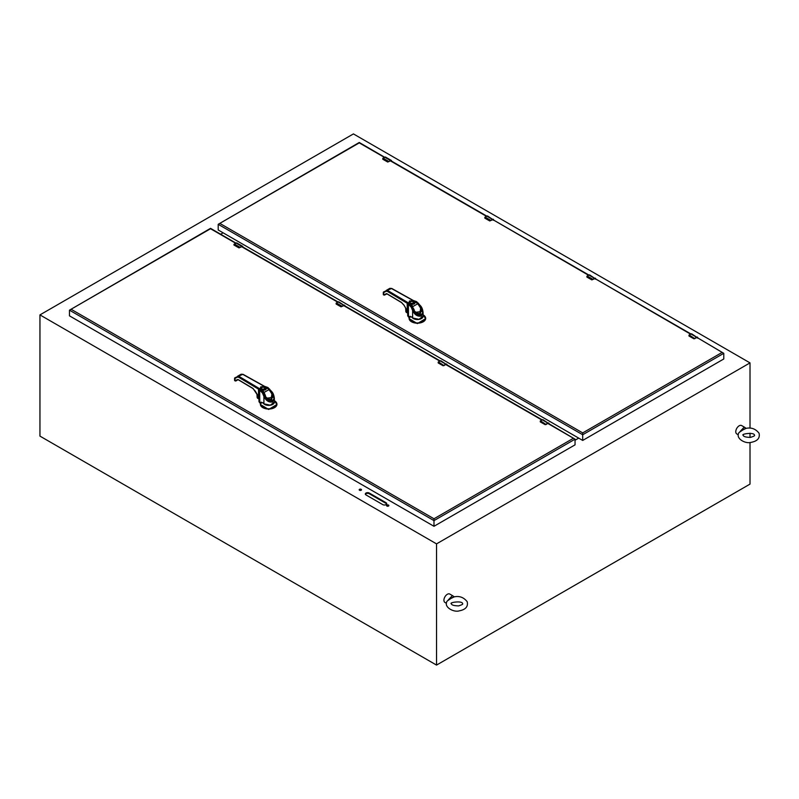 <?xml version="1.0" encoding="UTF-8"?>
<svg xmlns="http://www.w3.org/2000/svg" width="799" height="799" viewBox="0 0 799 799"><rect width="100%" height="100%" fill="white"/><g stroke="black" fill="none" stroke-linecap="round" stroke-linejoin="round"><path stroke-width="1.2" d="M578.706 438.112L575.05 440.229M223.121 232.819L220.704 234.217M740.024 431.57L742.96 429.872L739.894 431.929A4.834 2.796 120 0 1 740.024 431.57L744.269 427.075L745.896 428.174L742.96 429.872L746.026 428.384A4.834 2.796 120 0 0 745.896 428.174M745.946 428.394C751.23 427.215 755.594 428.823 759.05 433.208C760.149 438.072 757.512 441.118 751.15 442.346C745.767 444.164 735.07 438.591 738.965 432.649L739.894 431.929M744.269 427.075L741.622 425.547A4.834 2.796 120 0 0 736.269 429.393A4.834 2.796 120 0 0 736.788 433.927L738.276 434.786M448.169 600.069L451.105 598.371L448.039 600.429A4.834 2.796 120 0 1 448.169 600.069L452.414 595.575L454.042 596.673L451.105 598.371L454.182 596.893A4.834 2.796 120 0 0 454.042 596.673M454.092 596.893C459.375 595.714 463.74 597.322 467.195 601.707C468.294 606.571 465.667 609.617 459.295 610.845C453.912 612.663 443.215 607.09 447.11 601.148L448.039 600.429M452.414 595.575L449.767 594.047A4.834 2.796 120 0 0 444.414 597.892A4.834 2.796 120 0 0 444.933 602.426L446.431 603.285M384.689 157.263L359.26 142.482L218.197 224.309L219.805 223.38L582.701 432.908L582.701 434.756L218.197 224.309L218.197 229.982L582.701 440.429L723.774 358.981L723.774 353.318L582.701 434.756L582.701 440.429M582.701 432.908L722.166 352.389L723.774 353.318L697.028 337.488M384.399 157.383L359.26 142.871L219.805 223.38M693.902 338.796L688.978 336.019L688.998 335.101L689.028 335.92L693.692 338.616L694.711 338.377L693.902 338.796L696.708 337.607L697.617 338.127M591.839 279.88L586.915 277.093L586.935 276.174L586.965 276.993L591.63 279.69L592.648 279.45L591.839 279.88L594.646 278.681L595.555 279.201M489.767 220.953L484.853 218.167L484.873 217.248L484.903 218.067L489.567 220.764L490.586 220.524L489.767 220.953L492.584 219.755L493.482 220.274M387.705 162.027L382.791 159.241L382.801 158.322L382.831 159.141L387.505 161.837L388.524 161.598L387.705 162.027L390.521 160.829L391.42 161.358M425.667 318.611L417.368 323.605L409.128 318.611M409.228 318.032L407.73 315.505M408.988 317.373L408.988 316.843L409.208 317.702L409.927 317.453L409.218 316.993L409.927 317.453L410.287 316.304M409.438 316.744L409.228 317.612M407.68 312.709L406.371 309.443M405.672 308.204L405.862 311.68L408.329 313.148M420.534 306.087L423.08 312.539L423.08 316.174L419.006 319.32L412.624 317.962L411.385 316.853L408.988 316.444L411.805 316.933M407.68 312.459L406.481 309.642M412.474 300.194L416.629 301.652L420.654 305.947C421.932 307.395 422.741 309.593 423.08 312.539L421.413 316.064C417.657 316.764 414.731 314.926 412.624 310.561L411.225 307.255L408.379 304.099L408.479 315.995M384.329 295.131L386.956 293.872L401.577 302.611L404.024 305.278L407.69 311.54M413.572 301.103L416.748 301.942M413.742 300.734L391.78 288.459L389.812 288.349L391.46 288.499L412.024 299.955M416.219 302.152L418.326 303.161L421.193 307.245C423.23 311.171 423.26 313.957 421.283 315.605C418.856 316.494 416.459 315.076 414.082 311.36L411.785 306.117L410.746 304.988L410.207 305.727M411.225 307.255L412.014 306.896L409.028 303.46L410.816 304.978M412.624 317.962L412.624 310.561L413.443 309.882M407.22 310.791L407.21 303.26A9.738 5.623 180 0 1 408.379 304.099L409.028 303.46M409.178 303.45C408.519 301.453 409.917 300.654 413.373 301.023L418.356 303.24M417.398 302.871L420.324 305.847M420.054 306.267L420.833 307.455L419.365 315.415L413.433 310.192M413.582 300.684L409.478 300.993L408.928 303.37L407.68 302.461L407.21 303.26L387.365 291.385L386.087 291.245L383.49 292.744L383.64 291.915A0.649 0.649 0 0 0 383.31 292.484L383.31 294.382L383.959 294.911L383.49 292.744M414.082 311.36L414.082 311.36C417.607 319.23 426.257 314.237 421.193 307.245L420.833 307.455M391.46 288.499L383.64 291.915M383.49 294.122L383.31 294.382A0.649 0.649 0 0 0 383.63 294.941L387.155 293.852L383.49 294.641M389.812 288.349L386.227 290.427L386.087 291.245M409.168 303.44L412.194 306.846L414.202 311.29C416.619 314.416 418.336 315.795 419.365 315.415M412.144 306.736L415.32 312.359L421.682 311.48L421.153 308.873L417.667 303.55L415.34 301.982L413.982 303.25L413.413 301.543M410.496 301.453L413.273 301.453L413.273 303.061C410.556 303.56 409.627 303.021 410.496 301.453L410.207 301.623C409.028 303.26 409.957 303.99 413.013 303.8L412.324 304.199M415.09 302.072L415.13 302.352C415.061 303.74 413.952 304.379 411.825 304.259L410.946 304.998M417.138 302.961L415.34 301.982M415.32 312.359L421.682 311.48L419.865 306.436L417.827 303.67L415.72 302.042L414.781 302.222M412.324 306.636L411.145 304.888M413.013 303.8L413.982 303.25M412.194 304.279L414.801 302.771L410.846 304.489M415.6 302.082L414.821 302.561M417.038 302.991L419.765 306.536C421.173 306.716 421.363 309.203 420.334 313.997C415.65 312.439 413.592 311.011 414.162 309.732L413.772 309.902M414.162 309.732L412.394 306.796M411.974 305.937L411.825 304.259M417.727 303.77L412.803 306.616L412.324 305.707M386.366 293.632L385.088 294.461M238.991 247.89L234.077 245.103L234.087 244.184L234.117 245.003L238.781 247.7L239.8 247.46L238.991 247.89L241.797 246.691L242.706 247.221M341.053 306.816L336.139 304.029L336.149 303.111L336.179 303.93L340.843 306.626L341.862 306.387L341.053 306.816L343.86 305.618L344.769 306.137M443.115 365.742L438.202 362.956L438.212 362.037L438.242 362.856L442.906 365.552L443.934 365.313L443.115 365.742L445.922 364.544L446.831 365.063M545.178 424.668L540.264 421.882L540.274 420.963L540.304 421.782L544.968 424.479L545.997 424.239L545.178 424.668L547.984 423.47L548.893 423.989M235.965 243.126L210.537 228.344L69.473 310.172L71.081 309.243L433.987 518.771L433.987 520.618L69.473 310.172L69.473 315.845L433.987 526.291L575.05 444.843L575.05 439.18L433.987 520.618L433.987 526.291M433.987 518.771L573.442 438.252L575.05 439.18L548.304 423.35M235.685 243.246L210.537 228.734L71.081 309.243M276.943 404.474L268.644 409.468L260.404 404.474M260.504 403.894L259.006 401.368M260.274 403.235L260.274 402.706L260.484 403.565L261.203 403.315L260.494 402.856L261.203 403.315L261.563 402.167M260.714 402.606L260.504 403.475M260.534 402.336L262.921 402.876M258.966 398.571L257.658 395.305M256.958 394.067L257.148 397.542L259.605 399.011M264.849 386.966L267.675 387.595L271.79 391.969L274.357 398.401L274.357 402.037L270.292 405.183L263.91 403.825L262.661 402.716L260.274 402.306L263.081 402.796M258.966 398.321L257.767 395.505M263.75 386.057L267.905 387.515L271.93 391.81C273.208 393.258 274.017 395.455 274.357 398.401L272.699 401.927C268.943 402.626 266.017 400.788 263.91 396.424L262.511 393.118L259.655 389.962L259.765 401.857M235.615 380.993L238.122 379.685L252.854 388.474L255.3 391.14L258.976 397.403M267.505 388.014L268.035 387.815M265.018 386.596L243.056 374.322L241.098 374.212L242.746 374.361L263.3 385.817M269.633 389.103L264.659 386.896C261.203 386.516 259.795 387.315 260.454 389.313M268.684 388.743L272.479 393.108C274.506 397.033 274.536 399.82 272.559 401.468C270.142 402.356 267.735 400.938 265.358 397.223L263.47 392.709L260.584 389.483L262.102 390.841M262.511 393.118L263.3 392.758L262.032 390.851L261.483 391.59M263.91 403.825L263.91 396.424L264.709 396.054M234.776 379.984L234.586 380.244A0.649 0.649 0 0 0 234.906 380.803L235.805 381.013L238.152 379.555L253.053 388.464L258.496 396.654L258.496 389.123A9.738 5.623 180 0 1 259.655 389.962L260.524 389.343L260.114 388.743L260.444 389.303M264.579 395.765L263.071 391.979L260.304 389.323M264.859 386.546L260.754 386.856L260.204 389.233L258.956 388.324L258.496 389.123L238.641 377.248L237.363 377.108L234.776 378.606L234.916 377.777A0.649 0.649 0 0 0 234.586 378.346L234.586 380.244L235.246 380.773L234.776 378.606M271.42 392.239L272.109 393.318L270.641 401.278L265.448 397.163C267.895 400.279 269.613 401.657 270.641 401.278M265.358 397.223C268.883 405.093 277.533 400.099 272.479 393.108L272.109 393.318M242.746 374.361L234.916 377.777M238.152 379.555L234.776 380.504M241.098 374.212L237.503 376.289L237.363 377.108M263.43 392.599L266.596 398.222L272.968 397.343L272.429 394.736L268.943 389.413L266.616 387.845L265.258 389.113L264.689 387.405M261.782 387.315L264.559 387.315L264.559 388.923C261.842 389.423 260.913 388.883 261.782 387.315L261.483 387.485C260.304 389.123 261.243 389.852 264.299 389.662L263.61 390.062M266.367 387.934L266.417 388.214C266.337 389.602 265.238 390.242 263.101 390.122L262.222 390.861M268.414 388.823L266.616 387.845M266.596 398.222L272.968 397.343L271.141 392.299L269.103 389.532L266.996 387.905L266.057 388.084M268.314 388.853L271.041 392.399C272.459 392.579 272.649 395.066 271.61 399.86C266.926 398.302 264.878 396.873 265.448 395.595L265.058 395.765M263.61 392.499L262.422 390.751M264.299 389.662L265.258 389.113M263.47 390.142L266.087 388.634L262.132 390.351M266.886 387.944L266.097 388.424M269.003 389.632L263.68 392.659M263.261 391.8L263.101 390.122M265.448 395.595L263.6 391.58M237.643 379.495L236.374 380.324M359.53 489.308A1.159 0.669 180 0 1 361.508 489.777A1.159 0.669 180 0 1 359.19 489.777A1.159 0.669 180 0 1 359.53 489.308M386.876 505.088A1.159 0.669 180 0 1 388.853 505.567A1.159 0.669 180 0 1 386.536 505.567A1.159 0.669 180 0 1 386.876 505.088M369.278 493.043L386.047 502.721A2.317 1.338 180 0 1 386.726 503.67A2.317 1.338 180 0 1 385.298 504.908A2.317 1.338 180 0 1 382.771 504.618L366.002 494.931A2.317 1.338 180 0 1 365.323 493.992A2.317 1.338 180 0 1 366.751 492.753A2.317 1.338 180 0 1 369.278 493.043L369.278 493.742L386.047 503.42A2.317 1.338 180 0 1 386.646 504.019M39.95 314.896L436.534 543.869L750.011 362.886L353.428 133.912L39.95 314.896L39.95 436.114L436.534 665.088L750.011 484.104L750.011 442.466M436.534 543.869L436.534 665.088M750.011 362.886L750.011 428.164M750.011 433.188L750.011 437.443M359.36 490.127A1.159 0.669 180 0 1 361.338 490.127M386.706 505.917A1.159 0.669 180 0 1 388.684 505.917M365.403 494.341A2.317 1.338 180 0 1 369.278 493.742M408.159 312.709L408.109 316.054A2.597 1.498 180 0 1 407.69 315.235A2.597 1.498 180 0 1 407.71 315.066L407.69 315.775M259.435 398.571L259.545 401.667M722.166 352.389L697.197 337.597M690.596 334.162L595.135 278.671M588.523 275.236L493.073 219.755M486.461 216.309L390.481 160.899M689.028 335.92L693.692 338.616M688.978 335.151L689.058 336.059M690.875 334.042L691.784 333.902A1.648 0.949 120 0 0 690.965 333.992L689.277 334.961A2.057 1.189 120 0 0 689.058 335.111M695.02 338.377L696.618 337.258L690.965 333.992L689.217 334.961L694.81 338.706M694.711 338.377A2.057 1.189 -60 0 1 694.93 338.227L696.618 337.258A1.648 0.949 -60 0 1 697.447 337.168A1.648 0.949 -60 0 1 697.787 337.927L697.807 337.947M696.708 337.408L697.787 338.027M586.965 276.993L591.63 279.69M586.915 276.224L586.995 277.143M588.813 275.116L589.722 274.976A1.648 0.949 120 0 0 588.903 275.066L587.215 276.035A2.057 1.189 120 0 0 586.995 276.184M592.648 279.45A2.057 1.189 -60 0 1 592.868 279.3L594.556 278.332L492.893 219.645M588.843 275.056L587.155 276.035L592.868 279.3L594.556 278.332A1.648 0.949 -60 0 1 595.385 278.252A1.648 0.949 -60 0 1 595.724 279.001L595.744 279.021M594.646 278.481L595.724 279.101M484.903 218.067L489.567 220.764M484.853 217.298L484.933 218.217M486.751 216.189L487.66 216.06A1.648 0.949 120 0 0 486.841 216.139L485.153 217.108A2.057 1.189 120 0 0 484.933 217.258M490.586 220.524A2.057 1.189 -60 0 1 490.806 220.374L492.494 219.405L390.831 160.719M486.781 216.13L485.093 217.108L490.806 220.374L492.494 219.405A1.648 0.949 -60 0 1 493.323 219.326A1.648 0.949 -60 0 1 493.662 220.075L493.662 220.075M492.584 219.555L493.662 220.174M382.831 159.141L387.505 161.837M382.791 158.372L382.871 159.291M388.524 161.598A2.057 1.189 -60 0 1 388.743 161.448L383.031 158.182L385.597 157.133A1.648 0.949 120 0 0 384.778 157.213L383.091 158.182A2.057 1.189 120 0 0 382.871 158.332M385.597 157.133L391.26 160.399A1.648 0.949 -60 0 0 390.431 160.479L388.833 161.608L390.431 160.479L384.719 157.203M391.64 161.198L391.26 160.399A1.648 0.949 -60 0 1 391.6 161.148L391.6 161.148M390.521 160.629L391.6 161.248M408.109 316.584L408.109 316.054L408.948 316.803M425.268 316.923A8.28 4.784 180 0 1 425.677 318.401L425.677 318.401A8.28 4.784 180 0 1 417.398 323.186A8.28 4.784 180 0 1 409.118 318.401L409.118 318.401A8.28 4.784 180 0 1 409.208 317.702M425.677 318.821L423.18 314.876A8.19 4.724 180 0 1 419.964 322.706A8.19 4.724 180 0 1 409.298 317.523M423.08 315.785A5.733 3.306 180 0 1 418.906 319.4A5.733 3.306 180 0 1 412.124 317.513M408.988 316.444L408.379 315.905A9.738 5.623 0 0 0 408.159 315.715A2.597 1.498 180 0 1 407.68 314.846L409.018 316.514L411.645 317.013M405.862 311.68L405.892 310.072M407.59 313.078L406.202 312.279M413.293 309.902L412.054 306.876M407.21 310.791L404.084 305.238L401.498 302.431L386.876 293.692M387.365 291.385L387.825 290.596L407.68 302.461M419.954 306.137L417.987 303.51M234.117 245.003L238.781 247.7M234.077 244.234L233.897 244.953M239.8 247.46A2.057 1.189 -60 0 1 240.03 247.31L234.307 244.045L236.884 242.996A1.648 0.949 120 0 0 236.055 243.076L234.367 244.045A2.057 1.189 120 0 0 234.147 244.194M236.884 242.996L242.536 246.262A1.648 0.949 -60 0 0 241.717 246.342L240.109 247.47L241.717 246.342L235.995 243.066M242.536 246.262A1.648 0.949 -60 0 1 242.876 247.011L242.536 246.262M241.797 246.492L242.876 247.111M336.179 303.93L340.843 306.626M336.139 303.161L336.209 304.079M338.027 302.052L338.946 301.922A1.648 0.949 120 0 0 338.117 302.002L336.429 302.971A2.057 1.189 120 0 0 336.209 303.121M341.862 306.387A2.057 1.189 -60 0 1 342.092 306.237L343.78 305.268L242.117 246.581M338.057 301.992L336.369 302.971L342.092 306.237L343.78 305.268A1.648 0.949 -60 0 1 344.599 305.188A1.648 0.949 -60 0 1 344.938 305.937L338.946 301.922M343.86 305.418L344.938 306.037M438.242 362.856L442.906 365.552M438.202 362.087L438.271 363.006M440.089 360.978L441.008 360.848A1.648 0.949 120 0 0 440.179 360.928L438.491 361.897A2.057 1.189 120 0 0 438.271 362.047M444.234 365.313L445.842 364.194L440.179 360.928L438.431 361.897L444.034 365.642M443.934 365.313A2.057 1.189 -60 0 1 444.154 365.163L445.842 364.194A1.648 0.949 -60 0 1 446.661 364.114A1.648 0.949 -60 0 1 447.001 364.863L441.008 360.848M445.922 364.344L447.001 364.963M540.304 421.782L544.968 424.479M547.984 423.47L548.484 423.46M540.264 421.013L540.344 421.922M542.161 419.904L543.07 419.765A1.648 0.949 120 0 0 542.241 419.855L540.553 420.823A2.057 1.189 120 0 0 540.334 420.973M546.296 424.239L547.904 423.12L542.241 419.855L540.494 420.823L546.097 424.569M545.997 424.239A2.057 1.189 -60 0 1 546.216 424.089L547.904 423.12A1.648 0.949 -60 0 1 548.723 423.031A1.648 0.949 -60 0 1 549.063 423.79L543.07 419.765M547.984 423.27L549.063 423.889M573.442 438.252L547.954 423.53M541.872 420.024L445.892 364.614M439.81 361.098L343.83 305.687M337.747 302.172L241.757 246.761M259.385 402.446L259.385 401.917A2.597 1.498 180 0 1 258.966 401.108A2.597 1.498 180 0 1 258.986 400.928M260.224 402.666L259.385 401.917L260.304 402.376M276.544 402.786A8.28 4.784 180 0 1 276.953 404.264L276.953 404.264A8.28 4.784 180 0 1 268.674 409.048A8.28 4.784 180 0 1 260.394 404.264L260.394 404.264A8.28 4.784 180 0 1 260.484 403.565M276.953 404.684L274.466 400.738A8.19 4.724 180 0 1 271.241 408.569A8.19 4.724 180 0 1 260.574 403.385M274.357 401.647A5.733 3.306 180 0 1 270.182 405.263A5.733 3.306 180 0 1 263.41 403.375M260.274 402.306L259.655 401.767A9.738 5.623 0 0 0 259.435 401.577A2.597 1.498 180 0 1 258.966 400.708L259.465 401.647M257.148 397.542L257.168 395.934M258.866 398.941L257.488 398.142M263.3 392.758L264.719 395.725M238.641 377.248L239.111 376.459L258.956 388.324M271.241 391.999L269.273 389.373M386.047 503.42L386.047 502.721M750.451 437.393C745.886 437.283 743.489 436.594 743.25 435.315C740.293 434.007 754.665 431.84 754.486 435.315C754.965 435.705 753.617 436.404 750.451 437.393M458.596 605.892C454.032 605.782 451.635 605.093 451.405 603.814C448.439 602.506 462.821 600.339 462.631 603.814C463.11 604.204 461.762 604.903 458.596 605.892M690.925 333.972L594.965 278.561M691.784 333.902L697.827 337.977M589.722 274.976L595.764 279.051M487.66 216.06L493.702 220.125M409.248 317.423L409.118 318.821M405.612 308.094L406.242 312.359L408.519 313.228M407.68 311.76L407.68 314.846M542.201 419.835L446.242 364.424M440.139 360.908L344.179 305.508M258.986 400.918L258.966 401.637M260.534 403.285L260.394 404.684M256.888 393.957L257.518 398.222L259.805 399.091M258.966 397.622L258.966 400.708"/></g></svg>
